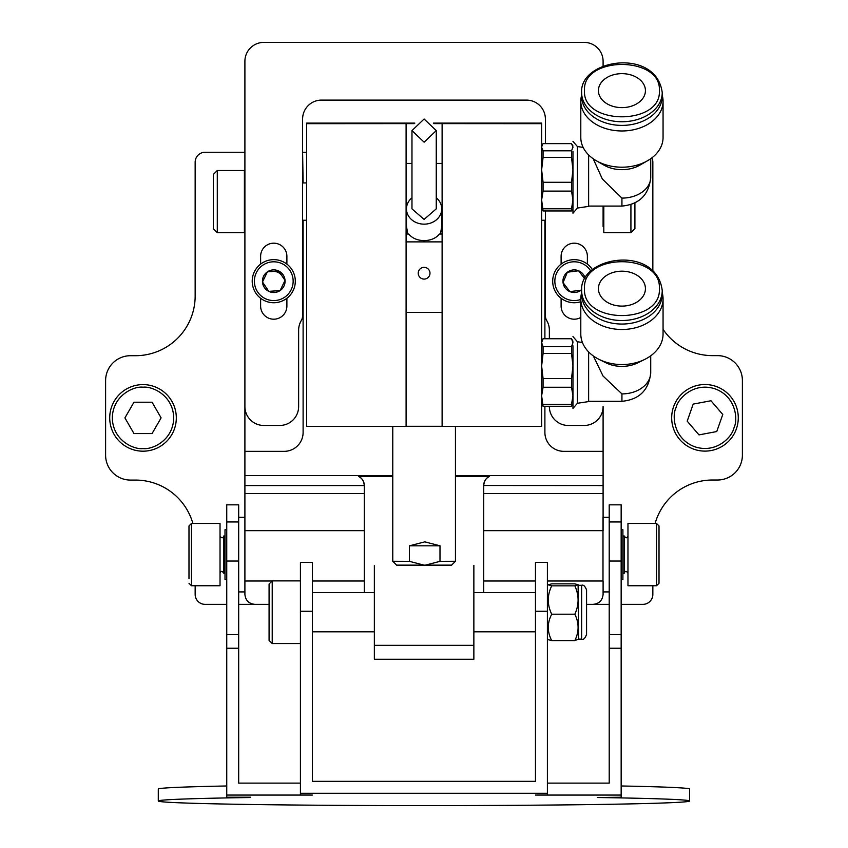 <?xml version="1.0" encoding="UTF-8"?>
<svg xmlns="http://www.w3.org/2000/svg" width="848" height="848" viewBox="0 0 848 848"><rect width="100%" height="100%" fill="white"/><g stroke="black" fill="none" stroke-linecap="round" stroke-linejoin="round"><path stroke-width="1.27" d="M483.699 592.635L483.699 493.525L603.098 493.525L603.098 485.565L483.699 485.501A9.953 9.953 0 0 1 489.54 476.438L455.45 476.438M603.098 530.668L603.098 493.525M364.301 493.525L364.301 530.668L244.902 530.668L244.902 493.525L364.301 493.525L364.301 485.565L244.902 485.565L244.902 493.525M455.45 475.611L603.098 475.611L603.098 485.565M609.214 604.359L593.144 604.359C599.144 603.734 602.462 600.416 603.098 594.416L603.098 580.997L547.395 580.997M603.098 475.611L603.098 406.563A18.9 18.9 0 0 1 584.187 425.463L568.277 425.463A18.9 18.9 0 0 1 549.366 406.563L549.366 406.266M603.098 206.085L603.098 226.469M244.902 485.565L244.902 475.611L392.772 475.611M244.902 226.469L244.902 475.611M244.902 162.191L244.902 176.723M269.081 604.359L254.856 604.359C248.856 603.734 245.538 600.416 244.902 594.416L244.902 526.619M392.772 476.438L358.46 476.438A9.953 9.953 0 0 1 364.301 485.501L364.301 485.565M358.46 476.438C361.799 477.753 363.739 480.774 364.301 485.501M483.699 485.501C484.25 480.784 486.201 477.763 489.54 476.438M652.843 585.745L652.843 594.416A9.953 9.953 0 0 1 642.89 604.359L621.16 604.359M593.144 604.359L586.572 604.359M195.157 585.745L195.157 594.416A9.953 9.953 0 0 0 205.11 604.359L226.745 604.359M238.68 604.359L254.856 604.359M303.107 182.945L302.609 152.248M303.107 152.248L306.594 152.248M192.878 523.46A59.699 59.699 0 0 0 135.457 480.074L130.486 480.074A24.878 24.878 0 0 1 105.608 455.206L105.608 380.582A24.878 24.878 0 0 1 130.486 355.704L135.457 355.704A59.699 59.699 0 0 0 195.157 296.005L195.157 162.191A9.953 9.953 0 0 1 205.11 152.248L244.902 152.248M364.301 592.635L364.301 580.997L312.361 580.997M483.699 493.525L483.699 485.565M364.301 530.668L364.301 580.997M663.062 329.331A59.699 59.699 0 0 0 712.543 355.63L717.514 355.63A24.878 24.878 0 0 1 742.392 380.508L742.392 455.132A24.878 24.878 0 0 1 717.514 480.01L712.543 480.01A59.699 59.699 0 0 0 655.101 523.46M651.858 157.876A9.953 9.953 0 0 1 652.843 162.191L652.843 270.83M603.098 451.337L563.793 451.337A18.9 18.9 0 0 1 544.893 432.438L544.893 406.266M544.893 220.257L544.893 338.755M244.902 451.337L284.207 451.337A18.9 18.9 0 0 0 303.107 432.438L303.107 220.257M273.756 290.991A9.794 9.794 0 0 0 274.455 290.959L280.094 290.567A11.31 11.31 0 0 0 278.706 271.021A11.31 11.31 0 0 0 262.477 281.992A11.31 11.31 0 0 0 280.094 290.567L285.034 280.391L278.706 271.021L267.427 271.826L262.477 281.992L268.816 291.362L274.455 290.959M281.875 275.706A9.794 9.794 0 0 0 273.756 271.402M250.626 797.512L250.626 797.512A265.657 4.6 180 0 0 158.29 801L158.29 789.064A265.657 4.6 0 0 1 226.745 785.979M158.29 801A265.657 4.6 180 0 0 423.947 805.6A265.657 4.6 180 0 0 689.604 801A265.657 4.6 180 0 0 597.278 797.512L621.16 797.215L621.16 795.064L535.459 795.064L547.395 795L547.395 793.272L300.425 793.272L300.425 795L312.361 795.064L226.745 795.064L226.745 504.846L238.68 504.846L238.68 521.965L226.745 521.965M609.214 521.965L609.214 648.232L621.16 648.232L621.16 504.846L609.214 504.846L609.214 521.965L621.16 521.965M226.745 648.232L238.68 648.232L238.68 521.965M226.745 795.064L226.745 797.215L250.626 797.215M238.68 648.232L238.68 783.128L300.425 783.128M547.395 783.128L609.214 783.128L609.214 648.232M621.16 795.064L621.16 648.232M621.16 785.979A265.657 4.6 0 0 1 689.604 789.064L689.604 801M547.395 793.272L547.395 562.372L535.459 562.372L535.459 781.337L312.361 781.337L312.361 562.372L300.425 562.372L300.425 793.272M561.111 298.273L561.111 306.064A13.133 13.133 0 0 0 580.795 317.449M260.622 298.273L260.622 306.064A13.133 13.133 0 0 0 273.756 319.198A13.133 13.133 0 0 0 286.889 306.064L286.889 298.273M603.098 66.155L603.098 61.3A18.9 18.9 0 0 0 584.187 42.4L263.813 42.4A18.9 18.9 0 0 0 244.902 61.3L244.902 406.563A18.9 18.9 0 0 0 263.813 425.463L279.723 425.463A18.9 18.9 0 0 0 298.634 406.563L298.634 330.211A18.9 18.9 0 0 1 301.241 320.629A9.953 9.953 0 0 0 302.609 315.583L302.609 119.017A18.9 18.9 0 0 1 321.519 100.106L526.481 100.106A18.9 18.9 0 0 1 545.391 119.017L545.391 143.63M587.378 264.12L587.378 256.319A13.133 13.133 0 0 0 574.244 243.185A13.133 13.133 0 0 0 561.111 256.319L561.111 264.12M286.889 264.12L286.889 256.319A13.133 13.133 0 0 0 273.756 243.185A13.133 13.133 0 0 0 260.622 256.319L260.622 264.12M549.366 338.755L549.366 330.211A18.9 18.9 0 0 0 546.759 320.629A9.953 9.953 0 0 1 545.391 315.583L545.391 210.961M742.392 455.206L742.392 380.582M105.608 455.206L105.608 380.582M349.758 123.448L414.757 123.204L349.758 123.331M498.465 123.331L433.455 123.204L498.465 123.448M433.37 123.108L541.628 123.108L518.828 123.331L541.628 123.681L433.805 123.617M414.418 123.617L306.594 123.681L306.594 123.108L414.842 123.108M541.628 123.681L541.628 426.343L442.115 426.343L442.115 312.393L406.097 312.393L406.097 123.681M442.115 426.29L406.097 426.29M406.097 312.393L406.097 426.343L306.594 426.343L306.594 123.681M442.115 123.681L442.115 163.505L436.254 163.505M602.992 580.997L602.992 517.291M621.16 579.47L622.898 579.47L622.898 529.724L621.16 529.724M226.745 529.724L225.006 529.724L225.006 579.47L226.745 579.47M584.505 90.641C582.184 125.525 661.673 125.525 659.362 90.641C661.673 55.745 582.184 55.745 584.505 90.641M572.962 151.347L572.962 213.219L577.414 208.057L577.414 146.545L572.962 141.372M581.622 92.623L581.622 96.28A40.312 29.118 0 0 0 621.934 125.398A40.312 29.118 0 0 0 662.235 96.28L662.235 92.623A40.312 29.118 0 0 1 621.934 121.752A40.312 29.118 0 0 1 581.622 92.623C579.46 59.106 656.341 47.223 662.235 92.623M645.434 90.641A23.5 16.981 180 0 1 621.934 107.622A23.5 16.981 180 0 1 598.423 90.641A23.5 16.981 180 0 1 621.934 73.649A23.5 16.981 180 0 1 645.434 90.641M581.622 95.336A41.128 29.722 0 0 0 580.795 101.251L580.795 137.493A41.128 29.722 0 0 0 596.388 160.781A41.128 29.722 0 0 0 621.934 167.204A41.128 29.722 0 0 0 647.469 160.781A41.128 29.722 0 0 0 663.062 137.493L663.062 101.251A41.128 29.722 0 0 0 662.235 95.336M580.795 101.251A41.128 29.722 0 0 0 621.934 130.974A41.128 29.722 0 0 0 663.062 101.251M588.629 206.085L621.934 206.085L621.934 198.103A28.79 20.797 0 0 0 650.723 177.296L650.723 158.714M588.629 154.93L588.629 206.382L577.414 208.057M541.628 145.962L543.07 143.63L571.52 143.63L572.962 147.213L571.52 150.796L571.52 157.442L543.07 157.442L541.628 169.854L543.07 182.278L543.07 191.107L541.628 199.937L543.07 210.961L541.628 208.64M542.381 144.658L541.628 147.213L543.07 150.796L543.07 157.442M596.388 160.781L604.052 165.169A28.79 20.797 0 0 0 639.805 165.169L647.469 160.781M621.934 198.103L602.334 178.992L593.197 158.756M572.962 208.64L572.962 199.937L571.52 208.778L571.52 210.961L572.962 208.64M572.962 199.937L571.52 191.107L571.52 182.278L572.962 169.854L571.52 157.442M571.52 210.961L543.07 210.961M571.52 208.778L543.07 208.778M543.07 150.796L571.52 150.796M571.52 182.278L543.07 182.278M571.52 191.107L543.07 191.107M584.505 288.638C582.184 324.53 661.673 324.53 659.362 288.638C661.673 252.757 582.184 252.757 584.505 288.638M572.962 345.814L572.962 408.439L577.414 403.266L577.414 341.755L572.962 336.592M581.622 290.567L581.622 294.097A40.312 29.956 0 0 0 621.934 324.053A40.312 29.956 0 0 0 662.235 294.097L662.235 290.567A40.312 29.956 0 0 1 621.934 320.523A40.312 29.956 0 0 1 581.622 290.567C579.396 256.096 656.522 244.139 662.235 290.567M645.434 288.638A23.5 17.469 180 0 1 621.934 306.107A23.5 17.469 180 0 1 598.423 288.638A23.5 17.469 180 0 1 621.934 271.18A23.5 17.469 180 0 1 645.434 288.638M581.622 292.836A41.128 30.57 0 0 0 580.795 298.92L580.795 333.985A41.128 30.57 0 0 0 599.176 359.446A41.128 30.57 0 0 0 621.934 364.555A41.128 30.57 0 0 0 644.681 359.446A41.128 30.57 0 0 0 663.062 333.985L663.062 298.92A41.128 30.57 0 0 0 662.235 292.836M580.795 298.92A41.128 30.57 0 0 0 621.934 329.49A41.128 30.57 0 0 0 663.062 298.92M588.629 401.305L621.934 401.305L621.934 393.907A28.79 21.401 0 0 0 650.723 372.516L650.723 355.81M588.629 351.931L588.629 401.592L577.414 403.266M541.628 341.172L543.07 338.755L571.52 338.755L572.962 342.709L571.52 346.662L571.52 353.499L543.07 353.499L541.628 365.997L543.07 378.505L543.07 387.25L541.628 395.804L543.07 406.266L541.628 403.849M543.07 338.755L541.628 342.709L543.07 346.662L543.07 353.499M599.176 359.446L606.002 362.817A28.79 21.401 0 0 0 637.855 362.817L644.681 359.446M621.934 393.907L603.023 376.003L593.346 355.969M572.962 403.849L572.962 395.804L571.52 404.358L571.52 406.266L572.962 403.849M571.52 338.755L572.962 341.172M572.962 395.804L571.52 387.25L571.52 378.505L572.962 365.997L571.52 353.499M571.52 406.266L543.07 406.266M571.52 404.358L543.07 404.358M543.07 346.662L571.52 346.662M571.52 378.505L543.07 378.505M571.52 387.25L543.07 387.25M217.289 232.691L213.314 228.706L213.314 174.487L217.289 170.501L217.289 232.691L244.404 232.691L244.404 170.501L217.289 170.501M634.908 203.001L634.908 228.706L630.923 232.691L630.923 204.644M603.808 206.085L603.808 232.691L630.923 232.691M656.532 585.745L659.013 583.265L659.013 525.94L656.532 523.46L627.965 523.46L627.965 585.745L656.532 585.745L656.532 523.46M627.965 573.206C626.354 570.799 625.114 570.799 624.245 573.206L624.245 535.989L622.898 535.989M191.468 523.46L220.035 523.46L220.035 585.745L191.468 585.745L191.468 523.46L188.987 525.94L188.987 578.696M220.035 535.989C221.646 538.395 222.886 538.395 223.755 535.989L223.755 573.206L225.006 573.206M736.393 428.865A33.295 33.295 0 0 1 693.94 449.228A33.295 33.295 0 0 1 673.566 406.775A33.295 33.295 0 0 1 716.019 386.412A33.295 33.295 0 0 1 736.393 428.865A33.295 33.295 0 0 0 716.019 386.412A33.295 33.295 0 0 0 673.566 406.775M722.761 414.481L716.761 431.547L698.985 434.886L687.198 421.159L693.198 404.093L710.984 400.754L722.761 414.481M143.026 451.189A33.295 33.295 0 0 1 109.721 417.905A33.295 33.295 0 0 1 143.015 384.6A33.295 33.295 0 0 1 176.31 417.884A33.295 33.295 0 0 1 143.026 451.189A33.295 33.295 0 0 0 176.31 417.884A33.295 33.295 0 0 0 143.015 384.6M152.068 433.561L133.973 433.561L124.921 417.894L133.973 402.228L152.057 402.217L161.109 417.884L152.068 433.561M590.77 271.053A19.387 19.387 0 0 0 555.005 283.645A19.387 19.387 0 0 0 580.795 299.439M580.795 301.718A21.55 21.55 0 0 1 552.864 283.91A21.55 21.55 0 0 1 592.413 269.622M585.099 278.049A11.31 11.31 0 0 0 567.397 272.197A11.31 11.31 0 0 0 575.665 292.412A11.31 11.31 0 0 0 581.633 289.751M581.081 290.196L569.867 291.627L563.019 282.617L567.397 272.197L578.612 270.766L584.696 278.769L578.612 270.766L567.397 272.197L563.019 282.617L569.867 291.627L581.081 290.196L581.696 288.755M275.134 300.531A19.387 19.387 0 0 0 293.101 279.819A19.387 19.387 0 0 0 272.388 261.852A19.387 19.387 0 0 0 254.421 282.564A19.387 19.387 0 0 0 275.134 300.531M272.229 259.7A21.55 21.55 0 0 1 295.252 279.67A21.55 21.55 0 0 1 275.282 302.683A21.55 21.55 0 0 1 252.269 282.723A21.55 21.55 0 0 1 272.229 259.7M284.854 280.126L278.706 271.021L267.427 271.826L262.477 281.992L268.816 291.362L280.094 290.567L285.034 280.391M272.219 643.558L269.081 640.42L269.081 584.018L272.219 580.88L272.219 643.558L300.425 643.558M547.395 638.661L548.253 639.689L551.719 640.579C547.119 631.792 547.119 623.004 551.719 614.206C547.119 604.762 547.119 595.307 551.719 585.841L548.253 584.749L551.719 583.859L574.849 583.859L578.103 584.749L574.849 585.841L551.719 585.841M586.572 589.954L586.572 634.484L586.572 589.954C585.003 586.074 583.35 584.526 581.633 585.311L581.633 639.127L578.548 639.127L578.103 584.738M578.548 639.127L574.849 640.579C579.163 631.792 579.163 623.004 574.849 614.206C579.163 604.762 579.163 595.307 574.849 585.841M574.849 640.579L551.719 640.579M574.849 614.206L551.719 614.206M439.995 561.344L424.71 565.319L396.747 565.256L392.772 561.281L409.425 561.344L409.425 545.826L424.795 541.851L439.995 545.815L439.995 561.344L455.45 561.281L455.45 426.343M439.995 545.815L409.425 545.826M455.45 561.281L451.475 565.256L424.71 565.319L409.425 561.344M396.631 565.139L451.592 565.139M473.862 565.372L473.862 659.267L374.36 659.267L374.36 565.372M374.36 645.339L473.862 645.339M442.115 163.452L442.115 234.016L440.43 234.016L441.734 226.321L441.734 208.862A17.628 15.285 180 0 1 424.106 224.158A17.628 15.285 180 0 1 406.478 208.862A17.628 15.285 180 0 1 411.969 197.785M436.254 197.785A17.628 15.285 180 0 1 441.734 208.862M406.097 234.027L408.736 234.027C412.245 238.246 417.375 240.45 424.106 240.631C430.848 240.45 435.967 238.246 439.487 234.027L442.115 234.027L442.115 312.393M440.43 234.016L439.487 234.027M429.989 273.215A5.872 5.872 0 0 1 424.106 279.087A5.872 5.872 0 0 1 418.234 273.215A5.872 5.872 0 0 1 424.106 267.343A5.872 5.872 0 0 1 429.989 273.215A5.872 5.872 0 0 1 424.106 279.087A5.872 5.872 0 0 1 418.234 273.215A5.872 5.872 0 0 1 424.106 267.343A5.872 5.872 0 0 1 429.989 273.215A5.872 5.872 0 0 1 424.106 279.087A5.872 5.872 0 0 1 418.234 273.215A5.872 5.872 0 0 1 424.106 267.343A5.872 5.872 0 0 1 429.989 273.215M406.097 163.42L411.969 163.42M436.254 163.42L442.115 163.42M411.969 163.505L406.097 163.452M406.478 208.862L406.478 226.321L407.793 234.016L406.097 234.016M442.115 241.881L406.097 241.881M408.736 234.027L407.793 234.016M411.969 130.592L411.969 208.862L424.106 219.399L436.254 208.862L436.254 130.592L424.106 142.178L411.969 130.592L424.106 119.017L436.254 130.592M483.699 530.668L602.992 530.668M272.102 580.997L244.902 580.997M535.459 580.997L483.699 580.997M238.68 561.037L226.745 561.037M238.68 634.58L226.745 634.58M609.214 634.58L621.16 634.58M609.214 561.037L621.16 561.037M312.361 611.26L300.425 611.26M535.459 611.26L547.395 611.26M733.933 427.996C732.121 436.868 716.369 453.903 694.809 446.769C673.513 438.84 671.892 415.7 676.036 407.644C677.849 398.772 693.59 381.738 715.161 388.872C736.446 396.8 738.067 419.94 733.933 427.996M143.026 448.581C134.048 449.811 112.752 440.61 112.328 417.905C112.742 395.189 134.037 385.978 143.015 387.207C151.983 385.978 173.278 395.179 173.702 417.884C173.289 440.6 152.004 449.811 143.026 448.581M603.098 517.291L609.214 517.291M603.098 591.915L609.214 591.915M244.902 517.291L238.68 517.291M244.902 591.915L238.68 591.915M583.159 147.404L577.414 146.545M621.934 206.085C639.413 204.379 649.006 194.786 650.723 177.296M572.962 145.962L572.209 144.658M582.428 342.507L577.414 341.755M621.934 401.305C639.413 399.599 649.006 389.995 650.723 372.516M306.594 182.945L302.609 182.945M306.594 220.257L302.609 220.257M541.628 220.257L545.391 220.257M603.098 220.257L603.808 220.257M627.965 535.989C627.085 538.385 625.845 538.385 624.245 535.989M624.245 573.206L622.898 573.206M220.035 573.206C220.893 570.799 222.134 570.799 223.755 573.206M191.468 585.745L188.987 583.265M223.755 535.989L225.006 535.989M535.459 631.802L473.862 631.802M374.36 631.802L312.361 631.802M535.459 592.635L473.862 592.635M374.36 592.635L312.361 592.635M272.219 580.88L300.425 580.88M581.633 639.127C583.265 640.155 584.908 638.608 586.572 634.484M581.633 585.311L578.548 585.311M547.395 585.777L548.253 584.738M392.772 561.281L392.772 426.343"/></g></svg>
